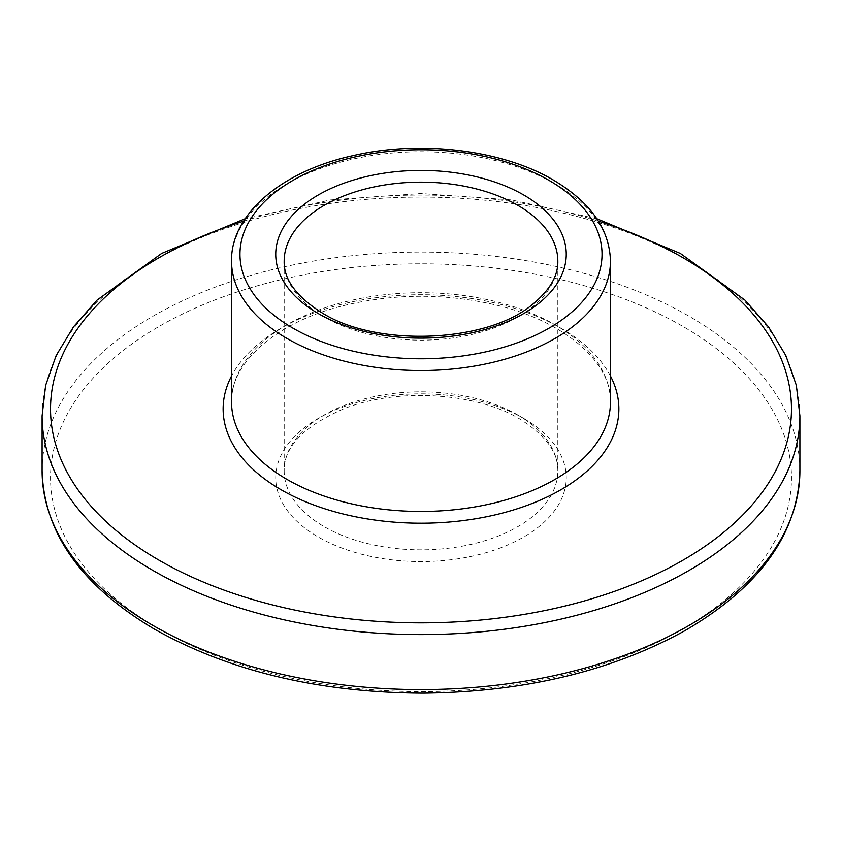 <?xml version="1.0" encoding="UTF-8"?>
<svg xmlns="http://www.w3.org/2000/svg" width="842" height="842" viewBox="0 0 842 842"><rect width="100%" height="100%" fill="white"/><g stroke="black" fill="none" stroke-linecap="round" stroke-linejoin="round"><path stroke-width="0.63" stroke-dasharray="4.21 3.16" d="M523.703 418.411A145.245 83.853 180 0 1 458.595 558.709A145.245 83.853 180 0 1 280.702 456.006A145.245 83.853 180 0 1 523.703 418.411M517.746 414.98A136.825 78.99 0 0 0 368.638 397.856A136.825 78.99 0 0 0 284.175 470.836A136.825 78.99 0 0 0 421 549.837A136.825 78.99 0 0 0 557.825 470.836A136.825 78.99 0 0 0 517.746 414.98M159.033 628.953A370.48 213.9 0 0 0 778.861 533.07A370.48 213.9 0 0 0 325.117 271.103A370.48 213.9 0 0 0 159.033 628.953M557.825 261.146A136.825 78.99 180 0 1 473.362 334.137A136.825 78.99 180 0 1 324.254 317.013A136.825 78.99 180 0 1 284.175 261.146L284.175 470.836C283.807 446.892 303.794 426.168 344.136 408.665C396.824 387.583 475.993 392.456 519.493 418.832C545.553 435.156 558.33 452.491 557.825 470.836L557.825 261.146M610.45 375.995A197.87 114.238 0 0 0 421 294.721A197.87 114.238 0 0 0 231.55 375.995M231.55 402.087A189.45 109.376 180 0 1 421 292.711A189.45 109.376 180 0 1 610.45 402.087C612.197 364.828 567.971 322.254 497.359 305.362C445.965 293.163 394.656 293.269 343.42 305.678C273.461 322.749 229.845 365.049 231.55 402.087M610.45 261.146A189.45 109.376 0 0 0 554.962 183.809A189.45 109.376 0 0 0 348.504 160.096A189.45 109.376 0 0 0 231.55 261.146M243.591 221.183A370.48 213.9 180 0 1 598.409 221.183M42.1 470.836A378.9 218.752 180 0 1 421 252.084A378.9 218.752 180 0 1 799.9 470.836M799.9 415.832A378.9 218.752 0 0 0 421 197.081A378.9 218.752 0 0 0 42.1 415.832M596.831 218.752L511.536 199.922L420.979 193.523L330.443 199.922L245.169 218.752"/><path stroke-width="1.26" d="M517.746 205.29A136.825 78.99 180 0 1 557.825 261.146C558.214 275.997 549.563 290.595 531.86 304.951C486.918 342.673 377.09 347.451 322.507 313.15C296.447 296.837 283.67 279.502 284.175 261.146A136.825 78.99 180 0 1 368.638 188.166A136.825 78.99 180 0 1 517.746 205.29M231.55 375.995A197.87 114.238 0 0 0 281.081 489.739A197.87 114.238 0 0 0 522.577 507A197.87 114.238 0 0 0 610.45 375.995M610.45 261.146L610.45 402.087A189.45 109.376 180 0 1 493.496 503.137A189.45 109.376 180 0 1 287.038 479.424A189.45 109.376 180 0 1 231.55 402.087L231.55 261.146A189.45 109.376 0 0 0 287.038 338.495A189.45 109.376 0 0 0 493.496 362.207A189.45 109.376 0 0 0 610.45 261.146C609.64 229.234 590.558 202.164 553.215 179.956C502.095 149.75 420.242 139.888 352.924 155.665C280.975 171.326 230.571 214.91 231.55 261.146M598.409 221.183A370.48 213.9 180 0 1 717.637 537.101A370.48 213.9 180 0 1 159.033 560.204A370.48 213.9 180 0 1 243.591 221.183M153.076 625.522A378.9 218.752 180 0 1 42.1 470.836C43.889 533.091 81.464 585.937 154.823 629.374C229.782 671.358 319.213 692.619 423.094 693.145C523.819 692.05 610.86 671.358 684.22 631.068C759.452 587.432 798.016 534.017 799.9 470.836A378.9 218.752 180 0 1 566.003 672.937A378.9 218.752 180 0 1 153.076 625.522M245.169 218.752L161.696 253.421L97.135 300.057L73.465 326.896L56.182 355.503L45.647 385.341L42.1 415.832A378.9 218.752 0 0 0 153.076 570.518A378.9 218.752 0 0 0 566.003 617.944A378.9 218.752 0 0 0 799.9 415.832L799.9 470.836M318.297 313.571A145.245 83.853 0 0 0 561.298 275.976A145.245 83.853 0 0 0 383.405 173.273A145.245 83.853 0 0 0 318.297 313.571M292.995 328.18A181.03 104.513 180 0 1 292.995 180.367A181.03 104.513 180 0 1 549.005 180.367A181.03 104.513 180 0 1 549.005 328.18A181.03 104.513 180 0 1 292.995 328.18M42.1 415.832L42.1 470.836M799.9 415.832L796.353 385.341L785.818 355.503L768.536 326.906L744.875 300.057L680.315 253.431L596.831 218.752"/></g></svg>
